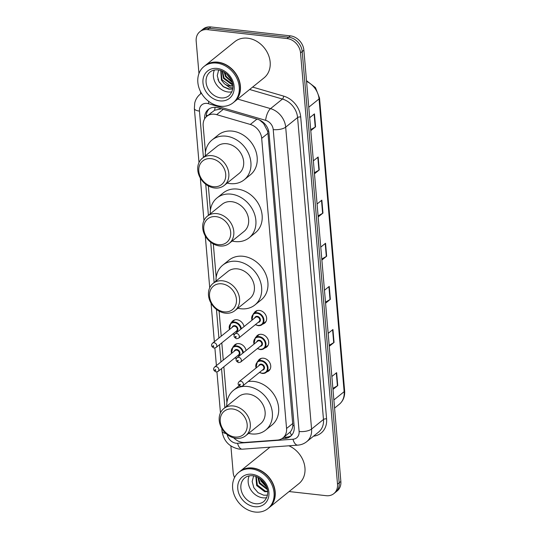<?xml version="1.0" encoding="UTF-8"?>
<svg xmlns="http://www.w3.org/2000/svg" width="539" height="539" viewBox="0 0 539 539"><rect width="100%" height="100%" fill="white"/><g stroke="black" fill="none" stroke-linecap="round" stroke-linejoin="round"><path stroke-width="0.81" d="M253.977 313.22A7.445 6.084 51.1 0 1 255.338 311.529A7.445 6.084 51.1 0 1 259.414 310.43A7.445 6.084 51.1 0 1 266.044 315.692A7.445 6.084 51.1 0 1 264.676 323.124A7.445 6.084 51.1 0 1 262.736 324.087M256.025 337.118A7.445 6.084 51.1 0 1 257.386 335.426A7.445 6.084 51.1 0 1 261.462 334.321A7.445 6.084 51.1 0 1 268.092 339.583A7.445 6.084 51.1 0 1 266.724 347.015A7.445 6.084 51.1 0 1 264.784 347.985M258.073 361.009A7.445 6.084 51.1 0 1 259.434 359.318A7.445 6.084 51.1 0 1 263.51 358.213A7.445 6.084 51.1 0 1 270.14 363.481A7.445 6.084 51.1 0 1 268.772 370.906A7.445 6.084 51.1 0 1 266.832 371.876M233.528 346.429A7.445 6.084 51.1 0 1 234.889 344.738A7.445 6.084 51.1 0 1 238.966 343.633A7.445 6.084 51.1 0 1 246.08 350.512M231.48 322.538A7.445 6.084 51.1 0 1 232.841 320.846A7.445 6.084 51.1 0 1 236.917 319.742A7.445 6.084 51.1 0 1 244.032 326.621M221.509 108.811L214.596 110.246L206.848 116.289A13.96 11.407 -128.9 0 0 203.183 125.769L205.453 152.22M233.744 437.863A13.96 11.407 -128.9 0 0 244.773 442.452L277.383 440.073A13.96 11.407 -128.9 0 0 282.894 437.958A13.96 11.407 -128.9 0 0 286.559 428.485L261.684 138.341A13.96 11.407 -128.9 0 0 250.325 124.455L216.671 114.659A13.96 11.407 -128.9 0 0 214.502 114.221A13.96 11.407 -128.9 0 0 206.848 116.289M282.894 437.958L290.022 432.157C291.633 430.513 292.569 428.31 292.845 425.541L267.964 133.281L267.607 131.132L263.558 123.465L259.65 120.076M208.344 185.962L210.426 210.183M213.316 243.924L216.179 277.369M219.077 311.111L221.226 336.181M221.798 342.885L223.274 360.072M223.847 366.783L226.912 402.525M281.877 438.672L285.023 438.443A13.96 11.407 -128.9 0 0 290.534 436.327A13.96 11.407 -128.9 0 0 294.2 426.848L269.028 133.221A13.96 11.407 -128.9 0 0 257.669 119.328L218.127 107.827A13.96 11.407 -128.9 0 0 215.957 107.389A13.96 11.407 -128.9 0 0 208.303 109.457A13.96 11.407 -128.9 0 0 204.631 118.863M206.269 116.808A13.96 11.407 51.1 0 1 209.179 108.831M198.958 73.553L196.183 41.193A13.96 11.407 51.1 0 1 199.848 31.713A13.96 11.407 51.1 0 1 207.502 29.645L287.011 38.545A13.96 11.407 51.1 0 1 300.54 52.869L337.515 484.143A13.96 11.407 51.1 0 1 333.85 493.623A13.96 11.407 51.1 0 1 326.203 495.691L289.106 491.541M234.553 477.567A13.96 11.407 51.1 0 1 233.158 472.46L230.887 445.982M200.697 93.793L200.501 91.549M199.848 31.713L203.19 29.018A13.96 11.407 51.1 0 1 210.843 26.95L290.353 35.85L288.682 37.198A13.96 11.407 51.1 0 1 302.211 51.522L339.186 482.796A13.96 11.407 51.1 0 1 335.521 492.275A13.96 11.407 51.1 0 0 339.186 482.796L302.211 51.522A13.96 11.407 51.1 0 0 288.682 37.198L209.172 28.297L288.682 37.198L287.011 38.545M201.519 30.366A13.96 11.407 51.1 0 1 209.172 28.297A13.96 11.407 51.1 0 0 201.519 30.366M291.329 435.606A13.96 11.407 51.1 0 1 286.694 437.095L283.696 437.311M290.353 35.85A13.96 11.407 51.1 0 1 303.881 50.181L340.857 481.448A13.96 11.407 51.1 0 1 337.192 490.928L333.85 493.623M329.181 345.256L333.708 342.683A3.719 1.368 -4.9 0 0 334.052 342.454L329.268 346.308M328.163 333.371L332.94 329.518L334.052 342.454M332.88 388.383L337.407 385.809A3.719 1.368 -4.9 0 0 337.751 385.58L332.967 389.434M331.856 376.498L336.639 372.644L337.751 385.58M318.091 215.876L322.618 213.303A3.719 1.368 -4.9 0 0 322.962 213.073L318.178 216.927M317.067 203.991L321.85 200.137L322.962 213.073M314.392 172.749L318.92 170.176A3.719 1.368 -4.9 0 0 319.263 169.947L314.48 173.801M313.375 160.865L318.151 157.011L319.263 169.947M310.693 129.623L315.227 127.049A3.719 1.368 -4.9 0 0 315.564 126.82L310.781 130.674M309.676 117.731L314.459 113.877L315.564 126.82M325.482 302.13L330.016 299.556A3.719 1.368 -4.9 0 0 330.353 299.327L325.569 303.181M324.465 290.245L329.248 286.391L330.353 299.327M321.783 259.003L326.317 256.429A3.719 1.368 -4.9 0 0 326.654 256.2L321.877 260.054M320.766 247.118L325.549 243.264L326.654 256.2M204.995 65.704A23.265 19.006 51.1 0 1 205.103 65.623A23.265 19.006 51.1 0 1 217.85 62.167A23.265 19.006 51.1 0 1 238.561 78.627A23.265 19.006 51.1 0 1 234.297 101.844A23.265 19.006 51.1 0 1 234.189 101.932M205.103 65.623L234.856 41.638A23.265 19.006 51.1 0 1 247.603 38.188A23.265 19.006 51.1 0 1 268.314 54.648A23.265 19.006 51.1 0 1 264.049 77.865L234.297 101.844M203.951 66.546L204.894 65.792A23.265 19.006 51.1 0 1 217.641 62.335A23.265 19.006 51.1 0 1 238.353 78.795A23.265 19.006 51.1 0 1 234.088 102.012L233.144 102.774A23.265 19.006 51.1 0 1 220.397 106.223A23.265 19.006 51.1 0 1 199.686 89.764A23.265 19.006 51.1 0 1 203.951 66.546A23.265 19.006 51.1 0 1 216.698 63.097A23.265 19.006 51.1 0 1 237.409 79.556A23.265 19.006 51.1 0 1 233.144 102.774M231.959 91.825A15.173 12.397 51.1 0 1 228.105 91.987A15.173 12.397 51.1 0 1 214.394 70.036M222.594 71.263L224.049 77.993L232.612 84.104M222.156 71.067L223.53 78.418L231.703 84.482L232.7 84.562M221.037 70.629L221.96 79.678L230.14 85.741L232.841 85.681M232.848 85.795A10.517 8.597 51.1 0 1 229.823 85.997A10.517 8.597 51.1 0 1 224.197 83.545L221.441 80.102L220.734 70.521M224.79 72.516L226.137 76.316L231.952 81.706M224.157 72.111L225.619 76.733L232.188 82.413M227.573 74.813L230.409 78.451M218.645 70.009L217.257 75.682L218.989 81.82L223.274 86.759L228.9 89.225L232.76 88.969M232.868 87.918L229.419 87.412L224.197 83.545M226.36 73.695L231.177 79.86M217.877 79.253L218.949 81.578L223.395 86.617L229.163 89.023L232.774 88.874M213.457 186.696A15.119 12.357 51.1 0 1 198.797 171.173A15.119 12.357 51.1 0 1 211.052 158.661A15.119 12.357 51.1 0 1 225.713 174.185A15.119 12.357 51.1 0 1 213.457 186.696M214.684 188.01A17.45 14.257 51.1 0 1 199.147 175.667A17.45 14.257 51.1 0 1 202.347 158.25A17.45 14.257 51.1 0 1 211.908 155.663A17.45 14.257 51.1 0 1 227.445 168.006A17.45 14.257 51.1 0 1 224.244 185.423A17.45 14.257 51.1 0 1 214.684 188.01M224.244 185.423L239.073 173.477A17.45 14.257 -128.9 0 0 242.274 156.061A17.45 14.257 -128.9 0 0 226.737 143.718A17.45 14.257 -128.9 0 0 217.177 146.305L202.347 158.25M205.265 155.899A25.589 20.913 51.1 0 1 212.07 139.965A25.589 20.913 51.1 0 1 226.09 136.172A25.589 20.913 51.1 0 1 248.87 154.275A25.589 20.913 51.1 0 1 244.18 179.81A25.589 20.913 51.1 0 1 230.16 183.61A25.589 20.913 51.1 0 1 227.162 183.071M212.07 139.965L218.329 134.918A25.589 20.913 51.1 0 1 232.356 131.118A25.589 20.913 51.1 0 1 255.136 149.222A25.589 20.913 51.1 0 1 250.446 174.764L244.18 179.81M218.423 244.659A15.119 12.357 51.1 0 1 203.762 229.136A15.119 12.357 51.1 0 1 216.018 216.624A15.119 12.357 51.1 0 1 230.679 232.147A15.119 12.357 51.1 0 1 218.423 244.659M219.656 245.973A17.45 14.257 51.1 0 1 204.119 233.63A17.45 14.257 51.1 0 1 207.32 216.213A17.45 14.257 51.1 0 1 216.88 213.626A17.45 14.257 51.1 0 1 232.41 225.969A17.45 14.257 51.1 0 1 229.216 243.385A17.45 14.257 51.1 0 1 219.656 245.973M229.216 243.385L244.039 231.44A17.45 14.257 -128.9 0 0 247.239 214.023A17.45 14.257 -128.9 0 0 231.703 201.68A17.45 14.257 -128.9 0 0 222.142 204.268L207.32 216.213M210.237 213.862A25.589 20.913 51.1 0 1 217.035 197.928A25.589 20.913 51.1 0 1 231.056 194.134A25.589 20.913 51.1 0 1 253.842 212.238A25.589 20.913 51.1 0 1 249.146 237.78A25.589 20.913 51.1 0 1 235.125 241.573A25.589 20.913 51.1 0 1 232.127 241.034M217.035 197.928L223.301 192.881A25.589 20.913 51.1 0 1 237.322 189.081A25.589 20.913 51.1 0 1 260.108 207.185A25.589 20.913 51.1 0 1 255.412 232.727L249.146 237.78M224.184 311.852A15.119 12.357 51.1 0 1 209.523 296.329A15.119 12.357 51.1 0 1 221.778 283.817A15.119 12.357 51.1 0 1 236.439 299.34A15.119 12.357 51.1 0 1 224.184 311.852M225.41 313.166A17.45 14.257 51.1 0 1 209.88 300.823A17.45 14.257 51.1 0 1 213.08 283.406A17.45 14.257 51.1 0 1 222.641 280.819A17.45 14.257 51.1 0 1 238.171 293.162A17.45 14.257 51.1 0 1 234.977 310.579A17.45 14.257 51.1 0 1 225.41 313.166M234.977 310.579L249.8 298.626A17.45 14.257 -128.9 0 0 253 281.217A17.45 14.257 -128.9 0 0 237.463 268.873A17.45 14.257 -128.9 0 0 227.903 271.461L213.08 283.406M215.998 281.055A25.589 20.913 51.1 0 1 222.796 265.121A25.589 20.913 51.1 0 1 236.816 261.327A25.589 20.913 51.1 0 1 259.603 279.431A25.589 20.913 51.1 0 1 254.907 304.966A25.589 20.913 51.1 0 1 240.886 308.766A25.589 20.913 51.1 0 1 237.888 308.227M222.796 265.121L229.062 260.074A25.589 20.913 51.1 0 1 243.082 256.274A25.589 20.913 51.1 0 1 265.868 274.378A25.589 20.913 51.1 0 1 261.172 299.92L254.907 304.966M234.916 437.008A15.119 12.357 51.1 0 1 220.256 421.485A15.119 12.357 51.1 0 1 232.511 408.973A15.119 12.357 51.1 0 1 247.172 424.496A15.119 12.357 51.1 0 1 234.916 437.008M236.143 438.322A17.45 14.257 51.1 0 1 220.606 425.978A17.45 14.257 51.1 0 1 223.806 408.562A17.45 14.257 51.1 0 1 233.367 405.975A17.45 14.257 51.1 0 1 248.903 418.318A17.45 14.257 51.1 0 1 245.703 435.734A17.45 14.257 51.1 0 1 236.143 438.322M245.703 435.734L260.532 423.782A17.45 14.257 -128.9 0 0 263.733 406.372A17.45 14.257 -128.9 0 0 248.196 394.029A17.45 14.257 -128.9 0 0 238.636 396.616L223.806 408.562M226.724 406.211A25.589 20.913 51.1 0 1 233.528 390.276A25.589 20.913 51.1 0 1 247.549 386.476A25.589 20.913 51.1 0 1 270.329 404.587A25.589 20.913 51.1 0 1 265.639 430.122A25.589 20.913 51.1 0 1 251.619 433.922A25.589 20.913 51.1 0 1 248.62 433.383M248.156 381.551A25.589 20.913 51.1 0 1 253.815 381.43A25.589 20.913 51.1 0 1 276.595 399.534A25.589 20.913 51.1 0 1 271.905 425.076L265.639 430.122M239.788 471.531A23.265 19.006 51.1 0 1 239.889 471.45A23.265 19.006 51.1 0 1 252.643 468A23.265 19.006 51.1 0 1 273.354 484.453A23.265 19.006 51.1 0 1 269.082 507.677A23.265 19.006 51.1 0 1 268.981 507.758M239.889 471.45L269.648 447.464A23.265 19.006 51.1 0 1 270.032 447.168M238.743 472.373L239.68 471.618A23.265 19.006 51.1 0 1 252.434 468.169A23.265 19.006 51.1 0 1 273.145 484.622A23.265 19.006 51.1 0 1 268.873 507.839L267.937 508.6A23.265 19.006 51.1 0 1 255.19 512.05A23.265 19.006 51.1 0 1 234.478 495.59A23.265 19.006 51.1 0 1 238.743 472.373A23.265 19.006 51.1 0 1 251.491 468.923A23.265 19.006 51.1 0 1 272.202 485.383A23.265 19.006 51.1 0 1 267.937 508.6M266.751 497.652A15.173 12.397 51.1 0 1 262.897 497.82A15.173 12.397 51.1 0 1 249.186 475.863M256.261 476.611L257.332 485.039L265.417 491.177L267.6 491.218M255.83 476.456L256.672 485.572L264.75 491.709L267.6 491.635A10.517 8.597 51.1 0 0 267.64 491.629M258.531 477.689L259.987 482.904L267.155 488.853M257.871 477.332L259.32 483.436L267.331 489.56M262.85 481.145L264.925 483.833M261.199 479.562L261.974 481.3L266.03 485.821M253.633 475.87L252.171 481.536L253.835 487.701L258.073 492.68L263.652 495.193L267.485 495.179M288.897 445.793A23.265 19.006 51.1 0 1 304.245 463.843A23.265 19.006 51.1 0 1 298.842 483.692L269.082 507.677M259.926 478.578L261.125 481.307L266.63 487.229M260.512 479.009L261.455 481.037L266.36 486.555M223.294 109.329L216.671 114.659M207.704 115.602A13.96 5.12 175.1 0 1 206.316 115.258M211.672 112.408A4.656 3.8 -128.9 0 0 210.594 113.278M268.705 131.213A13.96 5.12 175.1 0 1 267.607 131.132M263.558 123.465A13.96 5.228 -73.8 0 1 263.692 122.771M294.092 425.628A13.96 5.12 175.1 0 1 292.845 425.541M214.596 110.246A13.96 5.228 -73.8 0 1 215.176 107.328M291.653 435.263A13.96 7 -94.2 0 1 290.022 432.157M256.941 119.119L250.325 124.455M267.964 133.281L261.684 138.341M292.839 423.425L286.559 428.485M227.236 434.596A9.304 7.607 -128.9 0 0 236.136 443.233A9.304 7.607 -128.9 0 0 237.564 443.267L292.994 439.224A9.304 7.607 -128.9 0 0 299.111 431.496L273.226 129.589A9.304 7.607 -128.9 0 0 265.653 120.332L208.452 103.683A9.304 7.607 -128.9 0 0 206.996 103.394A9.304 7.607 -128.9 0 0 199.457 111.088L203.425 157.388M199.457 111.088A9.304 3.409 -4.9 0 1 194.363 108.521L194.754 102.956C195.617 99.392 197.442 96.461 200.238 94.163A18.609 15.207 51.1 0 1 201.458 93.294M221.778 428.357L222.021 431.112C223.658 441.151 229.412 447.154 239.276 449.115L242.415 449.182A9.304 4.669 -94.2 0 1 237.564 443.267M252.616 87.082L283.662 96.117A20.933 17.107 51.1 0 1 300.701 116.95L326.587 418.857A20.933 17.107 51.1 0 1 313.523 436.179M300.54 52.869L303.881 50.181M207.502 29.645L210.843 26.95M337.515 484.143L340.857 481.448M237.726 99.082L270.544 108.629L282.443 99.041L249.624 89.487M265.653 120.332A9.304 3.483 -73.8 0 1 270.544 108.629A18.609 15.207 51.1 0 1 285.683 127.15L297.589 117.563A18.609 15.207 -128.9 0 0 282.443 99.041A2.324 0.869 106.2 0 0 283.662 96.117M273.226 129.589A9.304 3.409 -4.9 0 0 285.683 127.15L311.569 429.057L323.474 419.47L297.589 117.563A2.324 0.856 175.1 0 1 300.701 116.95M299.111 431.496A9.304 3.409 -4.9 0 0 311.569 429.057A18.609 15.207 51.1 0 1 306.684 441.697L318.583 432.103A18.609 15.207 -128.9 0 0 323.474 419.47A2.324 0.856 175.1 0 1 326.587 418.857M205.73 184.244L208.398 215.351M210.695 242.206L214.151 282.537M216.456 309.399L218.915 338.041M219.488 344.751L220.963 361.932M221.536 368.642L224.884 407.693M242.415 449.182L297.845 445.14A9.304 4.669 -94.2 0 1 292.994 439.224M222.021 431.112A9.304 3.409 -4.9 0 0 225.935 433.511M208.452 103.683A9.304 3.483 -73.8 0 1 208.768 101.44M286.694 437.095L285.023 438.443M308.773 107.207L319.048 98.933A4.656 1.705 -4.9 0 0 319.539 98.071L344.637 390.822A4.656 1.705 175.1 0 1 344.145 391.678L319.048 98.933A18.609 15.207 -128.9 0 0 306.563 81.409M344.637 390.822C345.007 396.448 343.215 400.942 339.26 404.317A18.609 15.207 -128.9 0 0 344.145 391.678L333.87 399.958M326.317 256.429L325.212 243.534M322.618 213.303L321.513 200.407M318.92 170.176L317.815 157.28M315.227 127.049L314.122 114.153M330.016 299.556L328.911 286.66M333.708 342.683L332.603 329.787M337.407 385.809L336.302 372.914M220.795 97.882A15.173 12.397 51.1 0 1 207.293 87.15A15.173 12.397 51.1 0 1 210.075 72.004C212.15 70.319 214.771 69.625 217.945 69.908C227.788 70.892 238.972 85.229 229.109 95.632A15.173 12.397 51.1 0 1 220.795 97.882M219.939 100.881A17.497 14.297 51.1 0 1 202.974 82.918A17.497 14.297 51.1 0 1 217.156 68.44A17.497 14.297 51.1 0 1 234.121 86.402A17.497 14.297 51.1 0 1 219.939 100.881M255.587 503.709A15.173 12.397 51.1 0 1 242.085 492.976A15.173 12.397 51.1 0 1 244.868 477.83C246.943 476.146 249.564 475.452 252.737 475.742C262.581 476.719 273.765 491.056 263.901 501.459A15.173 12.397 51.1 0 1 255.587 503.709M254.731 506.707A17.497 14.297 51.1 0 1 237.766 488.745A17.497 14.297 51.1 0 1 251.949 474.266A17.497 14.297 51.1 0 1 268.914 492.228A17.497 14.297 51.1 0 1 254.731 506.707M234.782 319.876L230.833 323.056A6.98 5.7 51.1 0 1 234.66 322.026A6.98 5.7 51.1 0 1 241.371 328.756M240.792 329.228A6.515 5.323 -128.9 0 0 234.485 322.625A6.515 5.323 -128.9 0 0 229.506 329.504M232.188 327.348A3.254 2.661 51.1 0 1 234.748 325.644A3.254 2.661 51.1 0 1 237.874 328.763A3.254 2.661 51.1 0 1 235.691 331.694M216.085 347.493L236.547 331A2.789 2.284 -128.9 0 0 237.059 328.217A2.789 2.284 -128.9 0 0 234.573 326.243A2.789 2.284 -128.9 0 0 233.043 326.654L212.582 343.148A2.789 2.284 51.1 0 1 214.111 342.73A2.789 2.284 51.1 0 1 216.597 344.711A2.789 2.284 51.1 0 1 216.085 347.493L214.111 348.066C211.301 346.685 210.789 345.048 212.582 343.148M213.323 346.59A0.465 0.377 -128.9 0 0 213.249 345.728A0.465 0.377 -128.9 0 0 213.323 346.59M233.01 333.85A6.515 5.323 -128.9 0 0 234.492 334.49M236.83 343.774L232.882 346.954A6.98 5.7 51.1 0 1 236.709 345.917A6.98 5.7 51.1 0 1 243.419 352.654M242.84 353.119A6.515 5.323 -128.9 0 0 236.533 346.516A6.515 5.323 -128.9 0 0 231.554 353.395M234.236 351.239A3.254 2.661 51.1 0 1 236.796 349.535A3.254 2.661 51.1 0 1 239.922 352.654A3.254 2.661 51.1 0 1 237.739 355.585M218.133 371.384L238.595 354.898A2.789 2.284 -128.9 0 0 239.107 352.108A2.789 2.284 -128.9 0 0 236.621 350.134A2.789 2.284 -128.9 0 0 235.092 350.545L214.63 367.039A2.789 2.284 51.1 0 1 216.159 366.628A2.789 2.284 51.1 0 1 218.645 368.602A2.789 2.284 51.1 0 1 218.133 371.384L216.159 371.957C213.35 370.576 212.838 368.939 214.63 367.039M215.371 370.488A0.465 0.377 -128.9 0 0 215.297 369.626A0.465 0.377 -128.9 0 0 215.371 370.488M235.058 357.748A6.515 5.323 -128.9 0 0 236.54 358.381M251.828 320.334L253.33 313.745A6.98 5.7 51.1 0 1 257.157 312.708A6.98 5.7 51.1 0 1 263.369 317.646A6.98 5.7 51.1 0 1 262.089 324.613A6.98 5.7 51.1 0 1 258.262 325.65M255.506 324.539A6.515 5.323 -128.9 0 0 258.019 325.388A6.515 5.323 -128.9 0 0 263.301 319.998A6.515 5.323 -128.9 0 0 256.982 313.307A6.515 5.323 -128.9 0 0 252.003 320.193M254.684 318.037A3.254 2.661 51.1 0 1 257.244 316.326A3.254 2.661 51.1 0 1 260.371 319.445A3.254 2.661 51.1 0 1 258.188 322.383M259.043 321.689A2.789 2.284 -128.9 0 0 259.555 318.906A2.789 2.284 -128.9 0 0 257.069 316.925A2.789 2.284 -128.9 0 0 255.54 317.343L235.078 333.836A2.789 2.284 51.1 0 1 236.608 333.419A2.789 2.284 51.1 0 1 239.094 335.393A2.789 2.284 51.1 0 1 238.582 338.182L259.043 321.689M235.745 336.417A0.465 0.377 -128.9 0 0 235.819 337.279A0.465 0.377 -128.9 0 0 235.745 336.417M253.876 344.226L255.378 337.636A6.98 5.7 51.1 0 1 259.205 336.606A6.98 5.7 51.1 0 1 265.417 341.537A6.98 5.7 51.1 0 1 264.137 348.504A6.98 5.7 51.1 0 1 260.31 349.541M257.554 348.43A6.515 5.323 -128.9 0 0 260.067 349.279A6.515 5.323 -128.9 0 0 265.35 343.889A6.515 5.323 -128.9 0 0 259.03 337.205A6.515 5.323 -128.9 0 0 254.051 344.084M256.732 341.928A3.254 2.661 51.1 0 1 259.293 340.224A3.254 2.661 51.1 0 1 262.419 343.343A3.254 2.661 51.1 0 1 260.236 346.274M261.092 345.58A2.789 2.284 -128.9 0 0 261.604 342.797A2.789 2.284 -128.9 0 0 259.118 340.823A2.789 2.284 -128.9 0 0 257.588 341.234L237.126 357.728A2.789 2.284 51.1 0 1 238.656 357.31A2.789 2.284 51.1 0 1 241.142 359.284A2.789 2.284 51.1 0 1 240.63 362.073L261.092 345.58M237.793 360.308A0.465 0.377 -128.9 0 0 237.867 361.17A0.465 0.377 -128.9 0 0 237.793 360.308M255.924 368.117L257.426 361.528A6.98 5.7 51.1 0 1 261.253 360.497A6.98 5.7 51.1 0 1 267.465 365.435A6.98 5.7 51.1 0 1 266.185 372.395A6.98 5.7 51.1 0 1 262.358 373.433M259.603 372.321A6.515 5.323 -128.9 0 0 262.116 373.17A6.515 5.323 -128.9 0 0 267.398 367.78A6.515 5.323 -128.9 0 0 261.078 361.096A6.515 5.323 -128.9 0 0 256.099 367.975M258.781 365.819A3.254 2.661 51.1 0 1 261.341 364.115A3.254 2.661 51.1 0 1 264.467 367.234A3.254 2.661 51.1 0 1 262.284 370.165M263.14 369.471A2.789 2.284 -128.9 0 0 263.652 366.688A2.789 2.284 -128.9 0 0 261.166 364.714A2.789 2.284 -128.9 0 0 259.636 365.125L239.175 381.619A2.789 2.284 51.1 0 1 240.704 381.208A2.789 2.284 51.1 0 1 243.19 383.182A2.789 2.284 51.1 0 1 242.678 385.964L263.14 369.471M239.842 384.199A0.465 0.377 -128.9 0 0 239.916 385.068A0.465 0.377 -128.9 0 0 239.842 384.199M200.238 94.163L201.411 93.213M297.845 445.14C301.16 444.884 304.104 443.738 306.684 441.697M194.363 108.521L198.999 162.576M200.319 178.045L203.964 220.539M205.292 236.008L209.725 287.732M211.052 303.201L214.354 341.719M214.893 348.039L216.402 365.61M216.941 371.93L220.458 412.887M306.496 80.675L315.45 87.594L319.539 98.071M339.26 404.317L334.564 408.097M233.528 390.276L239.094 385.789M230.833 323.056L229.331 329.646M232.835 333.998L234.371 334.706M232.882 346.954L231.379 353.544M234.883 357.889L236.419 358.597M255.331 324.68L258.174 325.677L262.089 324.613L266.037 321.433M235.078 333.836C233.286 335.73 233.798 337.367 236.608 338.748L238.582 338.182M253.33 313.745L257.278 310.565M257.379 348.571L260.222 349.575L264.137 348.504L268.085 345.324M237.126 357.728C235.334 359.621 235.846 361.265 238.656 362.646L240.63 362.073M255.378 337.636L259.326 334.456M259.427 372.469L262.271 373.466L266.185 372.395L270.133 369.222M239.175 381.619C237.382 383.519 237.894 385.156 240.704 386.537L242.678 385.964M257.426 361.528L261.375 358.354"/></g></svg>
